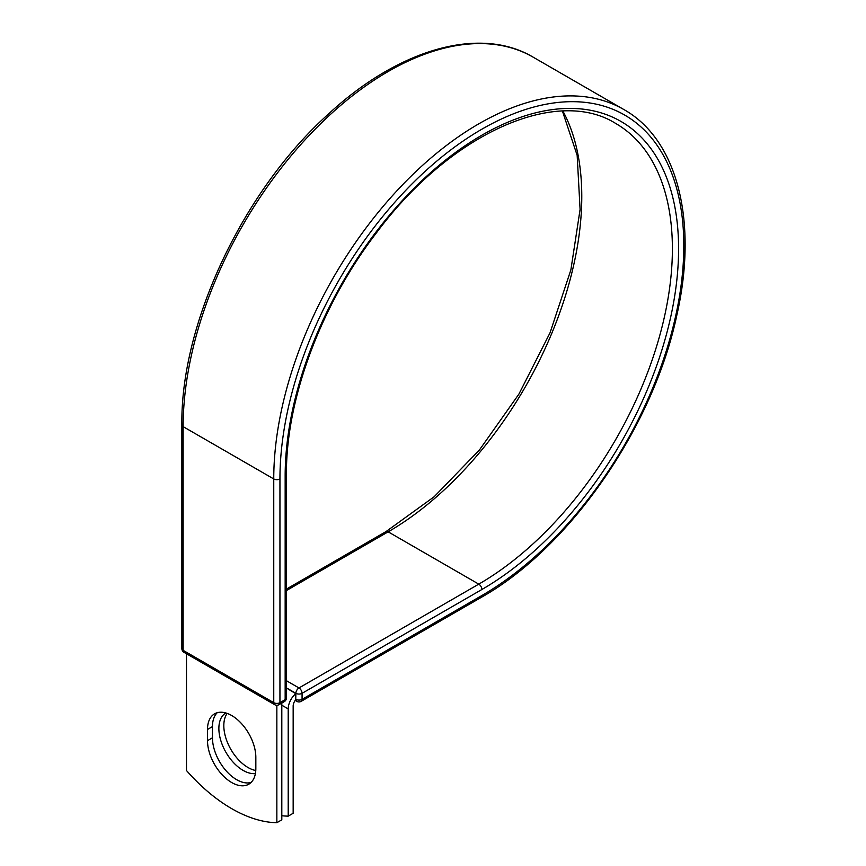 <?xml version="1.0" encoding="UTF-8"?>
<svg xmlns="http://www.w3.org/2000/svg" width="866" height="866" viewBox="0 0 866 866"><rect width="100%" height="100%" fill="white"/><g stroke="black" fill="none" stroke-linecap="round" stroke-linejoin="round"><path stroke-width="1.3" d="M231.677 782.518A34.175 19.734 -120 0 0 248.759 784.217A34.175 19.734 -120 0 0 255.838 768.575L255.838 757.36A34.175 19.734 -120 0 0 240.921 722.969A34.175 19.734 -120 0 0 214.584 713.822A34.175 19.734 -120 0 0 207.504 729.464L207.504 740.668A34.175 19.734 -120 0 0 231.677 782.518M217.247 712.696A34.175 19.734 -120 0 0 212.462 726.596L212.462 737.81A34.175 19.734 -120 0 0 236.624 779.66A34.175 19.734 -120 0 0 251.053 782.474M255.773 770.502A34.175 19.734 60 0 1 247.99 767.493A34.175 19.734 60 0 1 227 741.318A34.175 19.734 60 0 1 227.173 713.4M255.405 773.565A34.175 19.734 60 0 1 243.032 770.361A34.175 19.734 60 0 1 220.754 740.387A34.175 19.734 60 0 1 225.788 712.956M281.807 815.74A146.029 84.316 -120 0 0 288.205 816.14L288.205 708.908A13.672 7.891 -60 0 1 295.75 693.666L295.75 699.263L295.88 693.32L286.44 687.875M288.205 816.14L293.163 813.282L293.163 706.039A6.657 3.843 -60 0 1 295.771 699.674A4.384 2.533 -60 0 1 295.75 699.263M295.75 693.666L286.44 688.026M276.849 705.26L276.849 822.7L281.807 819.842L281.807 703.073M276.849 822.7A146.029 84.316 60 0 1 186.493 770.534L186.493 653.765M288.205 708.908L281.807 705.205M481.875 595.527L302.072 699.338A4.384 2.533 60 0 1 301.162 701.341L480.966 597.54A4.384 2.533 -120 0 0 481.875 595.527A285.574 164.876 -60 0 0 683.804 245.782A285.574 164.876 -60 0 0 481.875 129.196A285.574 164.876 -60 0 0 279.945 478.941L279.945 702.662L285.163 699.652A4.384 2.533 0 0 0 286.44 697.866L286.44 474.146C285.888 399.313 321.134 304.68 376.602 232.629C450.569 133.212 556.643 86.297 615.683 123.448A273.818 158.088 -60 0 1 657.651 342.86A273.818 158.088 -60 0 1 478.779 584.139L298.976 687.95A4.384 2.533 60 0 1 302.072 693.32L302.072 699.338A4.384 2.533 180 0 1 295.88 699.338A4.384 2.533 120 0 0 296.778 701.341A4.384 4.384 0 0 0 301.162 701.341M286.44 474.146A4.384 2.533 0 0 1 285.163 475.932A278.192 160.621 -60 0 1 481.875 135.215A278.192 160.621 -60 0 1 678.587 248.791A278.192 160.621 -60 0 1 481.875 589.508L302.072 693.32A4.384 2.533 180 0 1 295.88 693.32A4.384 2.533 120 0 1 298.976 687.95L286.44 680.719M481.875 589.508A4.384 2.533 -120 0 0 478.779 584.139L388.163 531.832L286.44 590.558M562.889 111.064A273.818 158.088 -60 0 1 388.163 531.832A4.384 2.533 -120 0 0 385.976 531.616L286.44 589.075M181.86 424.838A4.384 2.533 0 0 0 183.137 426.635A289.948 167.409 -60 0 1 309.703 134.836A289.948 167.409 -60 0 1 533.142 57.156C480.002 25.515 398.652 48.94 328.506 113.976C243.357 190.293 180.518 323.278 181.86 424.838L181.86 648.558A4.384 2.533 0 0 0 183.137 650.344L273.753 702.662A4.384 2.533 0 0 0 279.945 702.662A4.384 2.533 -120 0 1 279.036 704.664L284.254 701.655A4.384 2.533 -120 0 0 285.163 699.652L285.163 475.932M181.86 648.558A4.384 4.384 0 0 0 184.047 652.358A4.384 2.533 120 0 1 183.137 650.344L183.137 426.635L273.753 478.941A289.948 167.409 -60 0 1 400.319 187.153A289.948 167.409 -60 0 1 623.747 109.473L533.142 57.156M184.047 652.358L274.663 704.664A4.384 2.533 120 0 1 273.753 702.662L273.753 478.941A4.384 2.533 0 0 0 279.945 478.941M212.462 726.596L207.504 729.464M212.462 737.81L207.504 740.668M480.966 597.54C569.557 547.929 653.267 427.1 676.822 315.246C698.126 221.912 677.742 139.675 623.747 109.473M385.976 531.616L434.169 496.748L479.461 449.919L518.929 394.073L550.051 332.771L570.878 269.878L580.09 209.431L577.157 155.317L562.413 111.075M295.176 700.421L296.778 701.341M284.254 701.655A4.384 4.384 0 0 0 286.44 697.866M274.663 704.664A4.384 4.384 0 0 0 279.036 704.664"/></g></svg>
